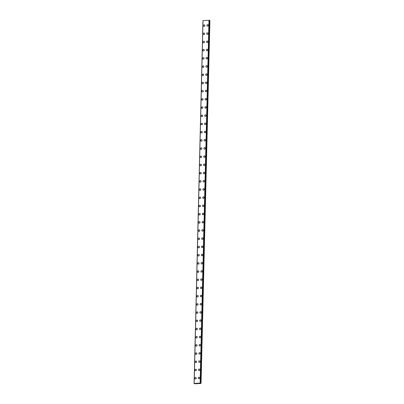 <?xml version="1.0" encoding="UTF-8"?>
<svg xmlns="http://www.w3.org/2000/svg" width="404" height="404" viewBox="0 0 404 404"><rect width="100%" height="100%" fill="white"/><g stroke="black" fill="none" stroke-linecap="round" stroke-linejoin="round"><path stroke-width="0.61" d="M195.223 378.937A0.783 0.702 114.9 0 1 195.879 377.518A0.783 0.702 114.9 0 1 196.268 378.184A0.783 0.702 114.9 0 1 195.218 378.937A0.783 0.702 114.9 0 1 195.879 377.518M195.42 370.741A0.783 0.702 114.9 0 1 195.031 370.074A0.783 0.702 114.9 0 1 196.465 369.983A0.783 0.702 114.9 0 1 195.036 370.074A0.783 0.702 114.9 0 1 196.081 369.317M195.622 362.539A0.783 0.702 114.9 0 1 195.233 361.873A0.783 0.702 114.9 0 1 196.283 361.115A0.783 0.702 114.9 0 1 195.622 362.539A0.783 0.702 114.9 0 1 195.233 361.873A0.783 0.702 114.9 0 1 196.283 361.115M195.819 354.338A0.783 0.702 114.9 0 1 196.48 352.914A0.783 0.702 114.9 0 1 196.869 353.581A0.783 0.702 114.9 0 1 195.819 354.338A0.783 0.702 114.9 0 1 195.435 353.672A0.783 0.702 114.9 0 1 196.48 352.914M196.021 346.137A0.783 0.702 114.9 0 1 196.682 344.718A0.783 0.702 114.9 0 1 197.071 345.38A0.783 0.702 114.9 0 1 196.021 346.137A0.783 0.702 114.9 0 1 196.682 344.718M196.223 337.936A0.783 0.702 114.9 0 1 195.834 337.269A0.783 0.702 114.9 0 1 196.884 336.517A0.783 0.702 114.9 0 1 196.223 337.936A0.783 0.702 114.9 0 1 195.834 337.269A0.783 0.702 114.9 0 1 196.884 336.517M196.425 329.735A0.783 0.702 114.9 0 1 197.081 328.316A0.783 0.702 114.9 0 1 196.425 329.735A0.783 0.702 114.9 0 1 196.036 329.073A0.783 0.702 114.9 0 1 197.081 328.316M196.622 321.539A0.783 0.702 114.9 0 1 197.283 320.114A0.783 0.702 114.9 0 1 197.672 320.781A0.783 0.702 114.9 0 1 196.622 321.539A0.783 0.702 114.9 0 1 197.283 320.114M196.824 313.337A0.783 0.702 114.9 0 1 196.435 312.671A0.783 0.702 114.9 0 1 197.485 311.913A0.783 0.702 114.9 0 1 196.824 313.337A0.783 0.702 114.9 0 1 196.435 312.671A0.783 0.702 114.9 0 1 197.485 311.913M197.026 305.136A0.783 0.702 114.9 0 1 197.682 303.717A0.783 0.702 114.9 0 1 198.071 304.379A0.783 0.702 114.9 0 1 197.026 305.136A0.783 0.702 114.9 0 1 196.637 304.47A0.783 0.702 114.9 0 1 197.682 303.712M197.223 296.935A0.783 0.702 114.9 0 1 197.884 295.516A0.783 0.702 114.9 0 1 198.273 296.183A0.783 0.702 114.9 0 1 197.223 296.935A0.783 0.702 114.9 0 1 197.884 295.516M197.425 288.734A0.783 0.702 114.9 0 1 197.036 288.067A0.783 0.702 114.9 0 1 198.086 287.315A0.783 0.702 114.9 0 1 197.425 288.734A0.783 0.702 114.9 0 1 197.036 288.072A0.783 0.702 114.9 0 1 198.086 287.315M197.627 280.538A0.783 0.702 114.9 0 1 197.238 279.871A0.783 0.702 114.9 0 1 198.288 279.114A0.783 0.702 114.9 0 1 198.672 279.78A0.783 0.702 114.9 0 1 197.627 280.538A0.783 0.702 114.9 0 1 197.238 279.871A0.783 0.702 114.9 0 1 198.283 279.114M197.824 272.336A0.783 0.702 114.9 0 1 198.485 270.912A0.783 0.702 114.9 0 1 198.874 271.579A0.783 0.702 114.9 0 1 197.824 272.336A0.783 0.702 114.9 0 1 198.485 270.912M198.026 264.135A0.783 0.702 114.9 0 1 197.637 263.469A0.783 0.702 114.9 0 1 199.071 263.378A0.783 0.702 114.9 0 1 197.642 263.469A0.783 0.702 114.9 0 1 198.687 262.711M198.228 255.934A0.783 0.702 114.9 0 1 197.839 255.267A0.783 0.702 114.9 0 1 198.889 254.515A0.783 0.702 114.9 0 1 198.228 255.934A0.783 0.702 114.9 0 1 198.884 254.515M198.43 247.733A0.783 0.702 114.9 0 1 199.086 246.314A0.783 0.702 114.9 0 1 199.475 246.98A0.783 0.702 114.9 0 1 198.425 247.733A0.783 0.702 114.9 0 1 199.086 246.314M198.627 239.537A0.783 0.702 114.9 0 1 198.238 238.87A0.783 0.702 114.9 0 1 199.672 238.779A0.783 0.702 114.9 0 1 198.243 238.87A0.783 0.702 114.9 0 1 199.288 238.113M198.829 231.335A0.783 0.702 114.9 0 1 198.44 230.669A0.783 0.702 114.9 0 1 199.485 229.911A0.783 0.702 114.9 0 1 199.874 230.578A0.783 0.702 114.9 0 1 198.829 231.335A0.783 0.702 114.9 0 1 198.44 230.669A0.783 0.702 114.9 0 1 199.49 229.911M199.026 223.134A0.783 0.702 114.9 0 1 199.687 221.71A0.783 0.702 114.9 0 1 200.076 222.377A0.783 0.702 114.9 0 1 199.026 223.134A0.783 0.702 114.9 0 1 198.642 222.468A0.783 0.702 114.9 0 1 199.687 221.71M199.228 214.933A0.783 0.702 114.9 0 1 199.889 213.514A0.783 0.702 114.9 0 1 199.228 214.933A0.783 0.702 114.9 0 1 198.844 214.266A0.783 0.702 114.9 0 1 199.889 213.514M199.43 206.732A0.783 0.702 114.9 0 1 199.041 206.065A0.783 0.702 114.9 0 1 200.091 205.313A0.783 0.702 114.9 0 1 199.43 206.732A0.783 0.702 114.9 0 1 199.041 206.065A0.783 0.702 114.9 0 1 200.091 205.313M199.627 198.536A0.783 0.702 114.9 0 1 200.288 197.112A0.783 0.702 114.9 0 1 200.677 197.778A0.783 0.702 114.9 0 1 199.627 198.536A0.783 0.702 114.9 0 1 199.243 197.869A0.783 0.702 114.9 0 1 200.288 197.112M199.828 190.334A0.783 0.702 114.9 0 1 200.49 188.91A0.783 0.702 114.9 0 1 200.879 189.577A0.783 0.702 114.9 0 1 199.828 190.334A0.783 0.702 114.9 0 1 200.49 188.91M200.031 182.133A0.783 0.702 114.9 0 1 199.642 181.467A0.783 0.702 114.9 0 1 200.692 180.709A0.783 0.702 114.9 0 1 200.031 182.133A0.783 0.702 114.9 0 1 199.642 181.467A0.783 0.702 114.9 0 1 200.692 180.709M200.233 173.932A0.783 0.702 114.9 0 1 200.889 172.513A0.783 0.702 114.9 0 1 201.278 173.175A0.783 0.702 114.9 0 1 200.233 173.932A0.783 0.702 114.9 0 1 199.844 173.266A0.783 0.702 114.9 0 1 200.889 172.508M200.429 165.731A0.783 0.702 114.9 0 1 201.091 164.312A0.783 0.702 114.9 0 1 201.48 164.978A0.783 0.702 114.9 0 1 200.429 165.731A0.783 0.702 114.9 0 1 201.091 164.312M200.243 156.868A0.783 0.702 114.9 0 1 201.293 156.111A0.783 0.702 114.9 0 1 200.631 157.53A0.783 0.702 114.9 0 1 200.243 156.868M200.631 157.53A0.783 0.702 114.9 0 1 200.243 156.863A0.783 0.702 114.9 0 1 201.293 156.111M200.833 149.334A0.783 0.702 114.9 0 1 200.445 148.667A0.783 0.702 114.9 0 1 201.49 147.909A0.783 0.702 114.9 0 1 201.879 148.576A0.783 0.702 114.9 0 1 200.833 149.334A0.783 0.702 114.9 0 1 200.445 148.667A0.783 0.702 114.9 0 1 201.49 147.909M201.03 141.132A0.783 0.702 114.9 0 1 201.692 139.708A0.783 0.702 114.9 0 1 202.081 140.375A0.783 0.702 114.9 0 1 201.03 141.132A0.783 0.702 114.9 0 1 201.692 139.708M201.232 132.931A0.783 0.702 114.9 0 1 200.844 132.265A0.783 0.702 114.9 0 1 201.894 131.512A0.783 0.702 114.9 0 1 201.232 132.931A0.783 0.702 114.9 0 1 200.844 132.265A0.783 0.702 114.9 0 1 201.894 131.507M201.434 124.73A0.783 0.702 114.9 0 1 201.046 124.063A0.783 0.702 114.9 0 1 202.096 123.311A0.783 0.702 114.9 0 1 201.434 124.73A0.783 0.702 114.9 0 1 202.091 123.311M201.631 116.529A0.783 0.702 114.9 0 1 202.293 115.11A0.783 0.702 114.9 0 1 202.682 115.776A0.783 0.702 114.9 0 1 201.248 115.867A0.783 0.702 114.9 0 1 202.293 115.11M201.833 108.333A0.783 0.702 114.9 0 1 201.444 107.666A0.783 0.702 114.9 0 1 202.879 107.575A0.783 0.702 114.9 0 1 201.45 107.666A0.783 0.702 114.9 0 1 202.495 106.908M202.035 100.131A0.783 0.702 114.9 0 1 201.647 99.465A0.783 0.702 114.9 0 1 202.692 98.707A0.783 0.702 114.9 0 1 203.081 99.374A0.783 0.702 114.9 0 1 202.035 100.131A0.783 0.702 114.9 0 1 201.647 99.465A0.783 0.702 114.9 0 1 202.697 98.707M202.232 91.93A0.783 0.702 114.9 0 1 202.894 90.506A0.783 0.702 114.9 0 1 203.283 91.173A0.783 0.702 114.9 0 1 202.232 91.93A0.783 0.702 114.9 0 1 201.849 91.264A0.783 0.702 114.9 0 1 202.894 90.506M202.434 83.729A0.783 0.702 114.9 0 1 203.096 82.31A0.783 0.702 114.9 0 1 202.434 83.729A0.783 0.702 114.9 0 1 202.05 83.062A0.783 0.702 114.9 0 1 203.096 82.31M202.636 75.528A0.783 0.702 114.9 0 1 202.247 74.861A0.783 0.702 114.9 0 1 203.298 74.109A0.783 0.702 114.9 0 1 202.636 75.528A0.783 0.702 114.9 0 1 203.293 74.109M202.833 67.332A0.783 0.702 114.9 0 1 203.495 65.908A0.783 0.702 114.9 0 1 203.884 66.574A0.783 0.702 114.9 0 1 202.833 67.332A0.783 0.702 114.9 0 1 202.449 66.665A0.783 0.702 114.9 0 1 203.495 65.908M203.035 59.13A0.783 0.702 114.9 0 1 202.646 58.464A0.783 0.702 114.9 0 1 204.081 58.373A0.783 0.702 114.9 0 1 202.651 58.464A0.783 0.702 114.9 0 1 203.697 57.706M203.237 50.929A0.783 0.702 114.9 0 1 202.848 50.263A0.783 0.702 114.9 0 1 203.899 49.505A0.783 0.702 114.9 0 1 203.237 50.929A0.783 0.702 114.9 0 1 202.848 50.263A0.783 0.702 114.9 0 1 203.899 49.505M203.434 42.728A0.783 0.702 114.9 0 1 204.096 41.309A0.783 0.702 114.9 0 1 204.485 41.971A0.783 0.702 114.9 0 1 203.434 42.728A0.783 0.702 114.9 0 1 204.096 41.309M203.636 34.527A0.783 0.702 114.9 0 1 204.298 33.108A0.783 0.702 114.9 0 1 204.687 33.774A0.783 0.702 114.9 0 1 203.636 34.527A0.783 0.702 114.9 0 1 204.298 33.108M203.838 26.326A0.783 0.702 114.9 0 1 203.449 25.664A0.783 0.702 114.9 0 1 204.5 24.907A0.783 0.702 114.9 0 1 203.838 26.326A0.783 0.702 114.9 0 1 203.449 25.664A0.783 0.702 114.9 0 1 204.5 24.907M198.278 378.058A0.783 0.702 114.9 0 1 199.707 377.967A0.783 0.702 114.9 0 1 198.278 378.058M198.662 378.725A0.783 0.702 114.9 0 1 198.273 378.058A0.783 0.702 114.9 0 1 199.323 377.301M198.864 370.524A0.783 0.702 114.9 0 1 198.475 369.857A0.783 0.702 114.9 0 1 199.526 369.104A0.783 0.702 114.9 0 1 198.864 370.524A0.783 0.702 114.9 0 1 199.52 369.104M199.061 362.322A0.783 0.702 114.9 0 1 199.722 360.903A0.783 0.702 114.9 0 1 200.111 361.57A0.783 0.702 114.9 0 1 199.061 362.322A0.783 0.702 114.9 0 1 199.722 360.903M199.263 354.126A0.783 0.702 114.9 0 1 198.874 353.46A0.783 0.702 114.9 0 1 200.308 353.369A0.783 0.702 114.9 0 1 198.879 353.46A0.783 0.702 114.9 0 1 199.924 352.702M199.465 345.925A0.783 0.702 114.9 0 1 199.076 345.258A0.783 0.702 114.9 0 1 200.126 344.501A0.783 0.702 114.9 0 1 200.51 345.168A0.783 0.702 114.9 0 1 199.465 345.925A0.783 0.702 114.9 0 1 199.076 345.258A0.783 0.702 114.9 0 1 200.121 344.501M199.667 337.724A0.783 0.702 114.9 0 1 199.278 337.057A0.783 0.702 114.9 0 1 200.323 336.3A0.783 0.702 114.9 0 1 200.712 336.966A0.783 0.702 114.9 0 1 199.662 337.724A0.783 0.702 114.9 0 1 200.323 336.3M199.864 329.523A0.783 0.702 114.9 0 1 200.525 328.104A0.783 0.702 114.9 0 1 199.864 329.523A0.783 0.702 114.9 0 1 199.48 328.856A0.783 0.702 114.9 0 1 200.525 328.104M200.066 321.321A0.783 0.702 114.9 0 1 199.677 320.655A0.783 0.702 114.9 0 1 200.727 319.902A0.783 0.702 114.9 0 1 200.066 321.321A0.783 0.702 114.9 0 1 199.677 320.655A0.783 0.702 114.9 0 1 200.727 319.902M200.263 313.125A0.783 0.702 114.9 0 1 200.924 311.701A0.783 0.702 114.9 0 1 201.313 312.368A0.783 0.702 114.9 0 1 200.263 313.125A0.783 0.702 114.9 0 1 199.879 312.459A0.783 0.702 114.9 0 1 200.924 311.701M200.465 304.924A0.783 0.702 114.9 0 1 201.126 303.5A0.783 0.702 114.9 0 1 201.515 304.167A0.783 0.702 114.9 0 1 200.465 304.924A0.783 0.702 114.9 0 1 201.126 303.5M200.667 296.723A0.783 0.702 114.9 0 1 200.278 296.056A0.783 0.702 114.9 0 1 201.328 295.299A0.783 0.702 114.9 0 1 200.667 296.723A0.783 0.702 114.9 0 1 200.278 296.056A0.783 0.702 114.9 0 1 201.328 295.299M200.869 288.522A0.783 0.702 114.9 0 1 201.525 287.103A0.783 0.702 114.9 0 1 201.914 287.764A0.783 0.702 114.9 0 1 200.869 288.522A0.783 0.702 114.9 0 1 200.48 287.855A0.783 0.702 114.9 0 1 201.525 287.098M201.066 280.32A0.783 0.702 114.9 0 1 201.727 278.901A0.783 0.702 114.9 0 1 202.116 279.568A0.783 0.702 114.9 0 1 201.066 280.32A0.783 0.702 114.9 0 1 201.727 278.901M201.268 272.119A0.783 0.702 114.9 0 1 200.879 271.453A0.783 0.702 114.9 0 1 201.929 270.7A0.783 0.702 114.9 0 1 201.268 272.119A0.783 0.702 114.9 0 1 200.879 271.458A0.783 0.702 114.9 0 1 201.929 270.7M201.47 263.923A0.783 0.702 114.9 0 1 201.081 263.256A0.783 0.702 114.9 0 1 202.131 262.499A0.783 0.702 114.9 0 1 202.515 263.166A0.783 0.702 114.9 0 1 201.47 263.923A0.783 0.702 114.9 0 1 201.081 263.256A0.783 0.702 114.9 0 1 202.126 262.499M201.667 255.722A0.783 0.702 114.9 0 1 202.328 254.298A0.783 0.702 114.9 0 1 202.717 254.964A0.783 0.702 114.9 0 1 201.667 255.722A0.783 0.702 114.9 0 1 202.328 254.298M201.485 246.854A0.783 0.702 114.9 0 1 202.914 246.763A0.783 0.702 114.9 0 1 201.485 246.854M201.869 247.521A0.783 0.702 114.9 0 1 201.48 246.854A0.783 0.702 114.9 0 1 202.53 246.097M202.071 239.319A0.783 0.702 114.9 0 1 201.682 238.653A0.783 0.702 114.9 0 1 202.732 237.9A0.783 0.702 114.9 0 1 202.071 239.319A0.783 0.702 114.9 0 1 202.727 237.9M202.268 231.118A0.783 0.702 114.9 0 1 202.929 229.699A0.783 0.702 114.9 0 1 203.318 230.366A0.783 0.702 114.9 0 1 201.884 230.457A0.783 0.702 114.9 0 1 202.929 229.699M202.47 222.922A0.783 0.702 114.9 0 1 202.081 222.256A0.783 0.702 114.9 0 1 203.515 222.165A0.783 0.702 114.9 0 1 202.086 222.256A0.783 0.702 114.9 0 1 203.131 221.498M202.672 214.721A0.783 0.702 114.9 0 1 202.283 214.054A0.783 0.702 114.9 0 1 203.333 213.297A0.783 0.702 114.9 0 1 203.717 213.963A0.783 0.702 114.9 0 1 202.672 214.721A0.783 0.702 114.9 0 1 202.283 214.054A0.783 0.702 114.9 0 1 203.328 213.297M202.874 206.52A0.783 0.702 114.9 0 1 202.485 205.853A0.783 0.702 114.9 0 1 203.53 205.096A0.783 0.702 114.9 0 1 203.919 205.762A0.783 0.702 114.9 0 1 202.869 206.52A0.783 0.702 114.9 0 1 203.53 205.096M203.071 198.319A0.783 0.702 114.9 0 1 203.732 196.899A0.783 0.702 114.9 0 1 203.071 198.319A0.783 0.702 114.9 0 1 202.687 197.652A0.783 0.702 114.9 0 1 203.732 196.899M203.273 190.117A0.783 0.702 114.9 0 1 202.884 189.451A0.783 0.702 114.9 0 1 203.934 188.698A0.783 0.702 114.9 0 1 203.273 190.117A0.783 0.702 114.9 0 1 202.884 189.451A0.783 0.702 114.9 0 1 203.934 188.698M203.47 181.921A0.783 0.702 114.9 0 1 204.131 180.497A0.783 0.702 114.9 0 1 204.52 181.164A0.783 0.702 114.9 0 1 203.47 181.921A0.783 0.702 114.9 0 1 203.086 181.255A0.783 0.702 114.9 0 1 204.131 180.497M203.672 173.72A0.783 0.702 114.9 0 1 204.333 172.296A0.783 0.702 114.9 0 1 204.722 172.963A0.783 0.702 114.9 0 1 203.672 173.72A0.783 0.702 114.9 0 1 204.333 172.296M203.874 165.519A0.783 0.702 114.9 0 1 203.485 164.852A0.783 0.702 114.9 0 1 204.535 164.095A0.783 0.702 114.9 0 1 203.874 165.519A0.783 0.702 114.9 0 1 203.485 164.852A0.783 0.702 114.9 0 1 204.535 164.095M204.076 157.318A0.783 0.702 114.9 0 1 204.732 155.899A0.783 0.702 114.9 0 1 204.076 157.318A0.783 0.702 114.9 0 1 204.732 155.899M204.273 149.116A0.783 0.702 114.9 0 1 204.934 147.697A0.783 0.702 114.9 0 1 205.323 148.364A0.783 0.702 114.9 0 1 204.273 149.116A0.783 0.702 114.9 0 1 204.934 147.697M204.474 140.915A0.783 0.702 114.9 0 1 204.086 140.254A0.783 0.702 114.9 0 1 205.136 139.496A0.783 0.702 114.9 0 1 204.474 140.915A0.783 0.702 114.9 0 1 204.086 140.254A0.783 0.702 114.9 0 1 205.136 139.496M204.677 132.719A0.783 0.702 114.9 0 1 204.288 132.052A0.783 0.702 114.9 0 1 205.333 131.295A0.783 0.702 114.9 0 1 205.722 131.962A0.783 0.702 114.9 0 1 204.677 132.719A0.783 0.702 114.9 0 1 204.288 132.052A0.783 0.702 114.9 0 1 205.333 131.295M204.873 124.518A0.783 0.702 114.9 0 1 205.535 123.094A0.783 0.702 114.9 0 1 205.924 123.76A0.783 0.702 114.9 0 1 204.873 124.518A0.783 0.702 114.9 0 1 205.535 123.094M205.075 116.317A0.783 0.702 114.9 0 1 204.687 115.65A0.783 0.702 114.9 0 1 205.737 114.898A0.783 0.702 114.9 0 1 205.075 116.317A0.783 0.702 114.9 0 1 204.687 115.65A0.783 0.702 114.9 0 1 205.737 114.893M205.277 108.115A0.783 0.702 114.9 0 1 204.889 107.449A0.783 0.702 114.9 0 1 205.939 106.696A0.783 0.702 114.9 0 1 205.277 108.115A0.783 0.702 114.9 0 1 205.934 106.696M205.474 99.914A0.783 0.702 114.9 0 1 206.136 98.495A0.783 0.702 114.9 0 1 206.525 99.162A0.783 0.702 114.9 0 1 205.474 99.914A0.783 0.702 114.9 0 1 206.136 98.495M205.676 91.718A0.783 0.702 114.9 0 1 205.288 91.052A0.783 0.702 114.9 0 1 206.722 90.961A0.783 0.702 114.9 0 1 205.293 91.052A0.783 0.702 114.9 0 1 206.338 90.294M205.878 83.517A0.783 0.702 114.9 0 1 205.49 82.85A0.783 0.702 114.9 0 1 206.54 82.093A0.783 0.702 114.9 0 1 206.924 82.759A0.783 0.702 114.9 0 1 205.878 83.517A0.783 0.702 114.9 0 1 205.49 82.85A0.783 0.702 114.9 0 1 206.535 82.093M206.08 75.316A0.783 0.702 114.9 0 1 205.692 74.649A0.783 0.702 114.9 0 1 206.737 73.892A0.783 0.702 114.9 0 1 207.126 74.558A0.783 0.702 114.9 0 1 206.075 75.316A0.783 0.702 114.9 0 1 206.737 73.892M206.277 67.115A0.783 0.702 114.9 0 1 206.939 65.695A0.783 0.702 114.9 0 1 206.277 67.115A0.783 0.702 114.9 0 1 205.894 66.448A0.783 0.702 114.9 0 1 206.939 65.695M206.479 58.913A0.783 0.702 114.9 0 1 207.136 57.494A0.783 0.702 114.9 0 1 206.479 58.913A0.783 0.702 114.9 0 1 206.091 58.247A0.783 0.702 114.9 0 1 207.141 57.494M206.676 50.717A0.783 0.702 114.9 0 1 207.338 49.293A0.783 0.702 114.9 0 1 207.727 49.96A0.783 0.702 114.9 0 1 206.676 50.717A0.783 0.702 114.9 0 1 206.292 50.051A0.783 0.702 114.9 0 1 207.338 49.293M206.878 42.516A0.783 0.702 114.9 0 1 206.489 41.849A0.783 0.702 114.9 0 1 207.924 41.758A0.783 0.702 114.9 0 1 206.494 41.849A0.783 0.702 114.9 0 1 207.54 41.092M207.08 34.315A0.783 0.702 114.9 0 1 206.691 33.648A0.783 0.702 114.9 0 1 207.742 32.891A0.783 0.702 114.9 0 1 207.08 34.315A0.783 0.702 114.9 0 1 206.691 33.648A0.783 0.702 114.9 0 1 207.742 32.891M207.277 26.114A0.783 0.702 114.9 0 1 207.939 24.694A0.783 0.702 114.9 0 1 208.328 25.361A0.783 0.702 114.9 0 1 207.277 26.114A0.783 0.702 114.9 0 1 207.939 24.694M202.975 20.614L194.097 383.482L200.121 383.063L200.99 383.421L194.869 383.8L194.087 383.487L203.02 20.599M209.358 20.281L200.475 383.149L209.358 20.281L203.02 20.579L194.167 383.431M201.041 383.396L209.913 20.533L209.353 20.437M197.203 383.406L197.556 383.467M208.989 20.2L200.121 383.063M209.025 20.205L200.157 383.063M209.05 20.21L200.182 383.068M209.216 20.23L200.349 383.088M209.272 20.235L200.404 383.098M209.767 20.478L200.899 383.34M209.817 20.488L200.95 383.351M202.959 20.624L194.087 383.487M203.02 20.579L194.152 383.441"/></g></svg>

